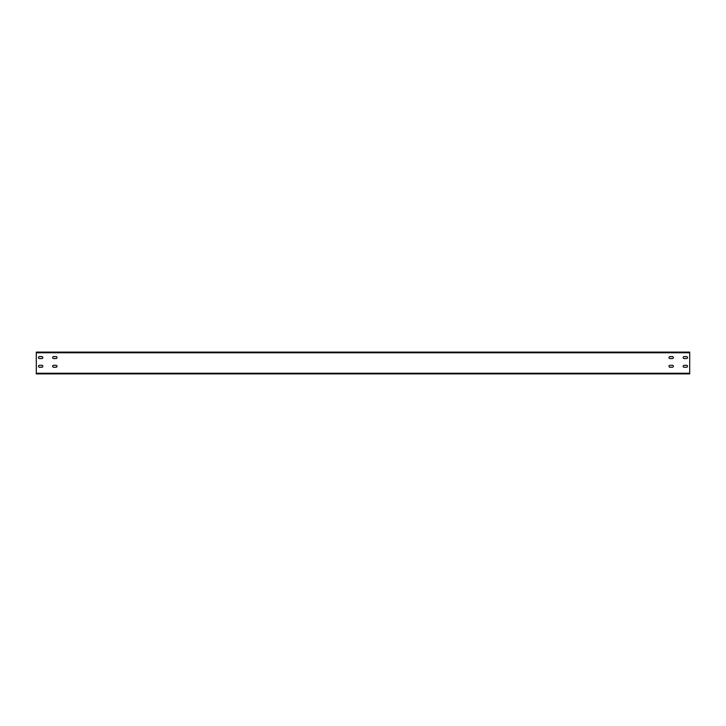 <?xml version="1.0" encoding="UTF-8"?>
<svg xmlns="http://www.w3.org/2000/svg" width="726" height="726" viewBox="0 0 726 726"><rect width="100%" height="100%" fill="white"/><g stroke="black" fill="none" stroke-linecap="round" stroke-linejoin="round"><path stroke-width="1.09" d="M36.3 373.237L36.3 373.89L689.7 373.89L689.7 352.11L36.3 352.11L36.3 373.237L689.7 373.237M686.542 358.535A0.98 0.98 0 0 0 687.522 357.555A0.98 0.98 0 0 0 686.542 356.575L684.146 356.575A0.98 0.98 0 0 0 683.166 357.555A0.98 0.98 0 0 0 684.146 358.535L686.542 358.535A0.98 0.98 0 0 0 687.522 357.555A0.98 0.98 0 0 0 686.542 356.575M686.542 365.287L684.146 365.287A0.98 0.98 0 0 0 683.166 366.267A0.98 0.98 0 0 0 684.146 367.247L686.542 367.247A0.98 0.98 0 0 0 687.522 366.267A0.98 0.98 0 0 0 686.542 365.287A0.98 0.98 0 0 1 687.522 366.267A0.98 0.98 0 0 1 686.542 367.247M669.989 358.535L672.385 358.535A0.98 0.98 0 0 0 673.365 357.555A0.98 0.98 0 0 0 672.385 356.575L669.989 356.575A0.98 0.98 0 0 0 669.009 357.555A0.98 0.98 0 0 0 669.989 358.535A0.98 0.98 0 0 1 669.009 357.555A0.98 0.98 0 0 1 669.989 356.575M669.989 365.287A0.98 0.98 0 0 0 669.009 366.267A0.98 0.98 0 0 0 669.989 367.247L672.385 367.247A0.98 0.98 0 0 0 673.365 366.267A0.98 0.98 0 0 0 672.385 365.287L669.989 365.287A0.98 0.98 0 0 0 669.009 366.267A0.98 0.98 0 0 0 669.989 367.247M39.458 358.535L41.854 358.535A0.98 0.98 0 0 0 42.834 357.555A0.98 0.98 0 0 0 41.854 356.575L39.458 356.575A0.98 0.98 0 0 0 38.478 357.555A0.98 0.98 0 0 0 39.458 358.535A0.98 0.98 0 0 1 38.478 357.555A0.98 0.98 0 0 1 39.458 356.575M39.458 365.287A0.98 0.98 0 0 0 38.478 366.267A0.98 0.98 0 0 0 39.458 367.247L41.854 367.247A0.98 0.98 0 0 0 42.834 366.267A0.98 0.98 0 0 0 41.854 365.287L39.458 365.287A0.98 0.98 0 0 0 38.478 366.267A0.98 0.98 0 0 0 39.458 367.247M56.011 358.535A0.98 0.98 0 0 0 56.991 357.555A0.98 0.98 0 0 0 56.011 356.575L53.615 356.575A0.98 0.98 0 0 0 52.635 357.555A0.98 0.98 0 0 0 53.615 358.535L56.011 358.535A0.98 0.98 0 0 0 56.991 357.555A0.98 0.98 0 0 0 56.011 356.575M56.011 365.287L53.615 365.287A0.98 0.98 0 0 0 52.635 366.267A0.98 0.98 0 0 0 53.615 367.247L56.011 367.247A0.98 0.98 0 0 0 56.991 366.267A0.98 0.98 0 0 0 56.011 365.287A0.98 0.98 0 0 1 56.991 366.267A0.98 0.98 0 0 1 56.011 367.247M684.146 356.575A0.98 0.98 0 0 0 683.166 357.555A0.98 0.98 0 0 0 684.146 358.535M684.146 365.287A0.98 0.98 0 0 0 683.166 366.267A0.98 0.98 0 0 0 684.146 367.247M672.385 358.535A0.98 0.98 0 0 0 673.365 357.555A0.98 0.98 0 0 0 672.385 356.575M672.385 367.247A0.98 0.98 0 0 0 673.365 366.267A0.98 0.98 0 0 0 672.385 365.287M41.854 358.535A0.98 0.98 0 0 0 42.834 357.555A0.98 0.98 0 0 0 41.854 356.575M41.854 367.247A0.98 0.98 0 0 0 42.834 366.267A0.98 0.98 0 0 0 41.854 365.287M53.615 356.575A0.98 0.98 0 0 0 52.635 357.555A0.98 0.98 0 0 0 53.615 358.535M53.615 365.287A0.98 0.98 0 0 0 52.635 366.267A0.98 0.98 0 0 0 53.615 367.247M36.3 352.763L689.7 352.763"/></g></svg>
